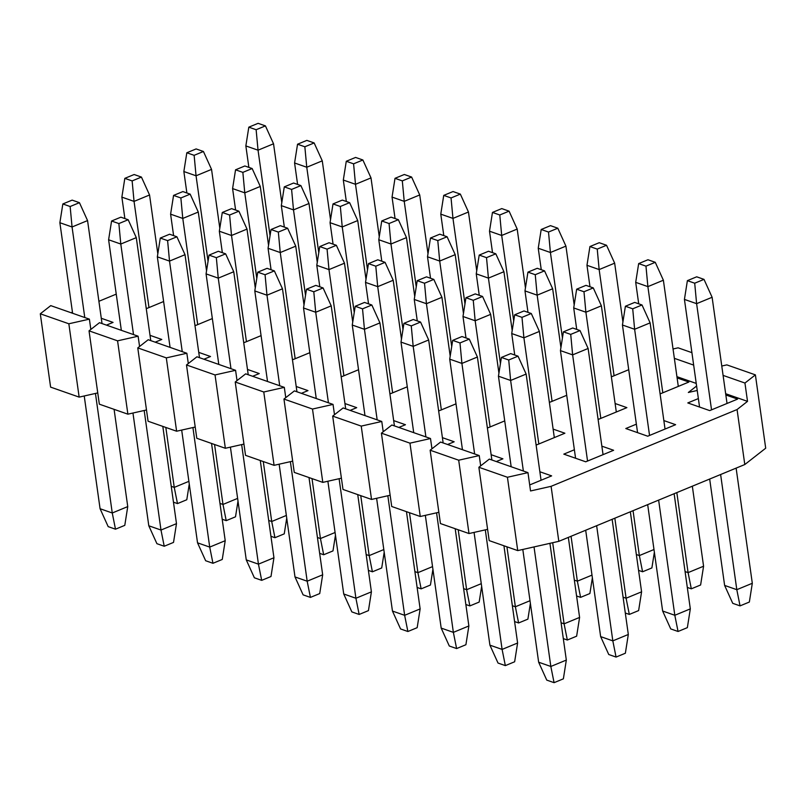 <?xml version="1.0" encoding="UTF-8"?>
<svg xmlns="http://www.w3.org/2000/svg" width="806" height="806" viewBox="0 0 806 806"><rect width="100%" height="100%" fill="white"/><g stroke="black" fill="none" stroke-linecap="round" stroke-linejoin="round"><path stroke-width="1.21" d="M114.089 409.337L127.751 506.591L124.789 525.351L115.49 529.189L108.185 526.63L100.075 508.727L84.227 395.968M72.6 313.272L59.876 222.718L62.838 203.958L72.137 200.12L79.441 202.679L87.562 220.582L102.03 323.569M62.838 203.958L70.142 206.517L79.441 202.679M70.142 206.517L72.056 226.98L87.562 220.582M59.876 222.718L72.056 226.98L84.781 317.534M95.451 393.439L112.256 512.989L127.751 506.591M100.075 508.727L112.256 512.989L115.49 529.189M162.812 426.394L176.484 523.648L173.522 542.408L164.222 546.246L156.918 543.687L148.798 525.784L132.96 413.025M121.333 330.329L108.609 239.775L111.571 221.015L120.87 217.177L128.174 219.736L136.285 237.639L150.762 340.626M111.571 221.015L118.875 223.574L128.174 219.736M118.875 223.574L120.789 244.037L136.285 237.639M108.609 239.775L120.789 244.037L133.514 334.591M144.183 410.496L160.988 530.046L176.484 523.648M148.798 525.784L160.988 530.046L164.222 546.246M211.545 443.451L225.217 540.695L222.255 559.455L212.955 563.293L205.651 560.734L197.53 542.831L181.682 430.082M170.066 347.376L157.341 256.832L160.293 238.062L169.592 234.224L176.907 236.783L185.017 254.696L199.495 357.683M160.293 238.062L167.608 240.621L176.907 236.783M167.608 240.621L169.522 261.094L185.017 254.696M157.341 256.832L169.522 261.094L182.247 351.648M192.916 427.543L209.711 547.093L225.217 540.695M197.53 542.831L209.711 547.093L212.955 563.293M260.278 460.498L273.949 557.752L270.987 576.512L261.688 580.35L254.374 577.791L246.263 559.888L230.415 447.129M218.799 364.433L206.064 273.879L209.026 255.119L218.325 251.281L225.64 253.84L233.75 271.743L248.228 374.73M209.026 255.119L216.34 257.678L225.64 253.84M216.34 257.678L218.255 278.141L233.75 271.743M206.064 273.879L218.255 278.141L230.979 368.695M241.649 444.6L258.444 564.15L273.949 557.752M246.263 559.888L258.444 564.15L261.688 580.35M309.01 477.555L322.672 574.799L319.72 593.569L310.421 597.407L303.106 594.848L294.996 576.935L279.148 464.185M267.521 381.49L254.797 290.936L257.759 272.176L267.058 268.338L274.372 270.897L282.483 288.8L296.951 391.787M257.759 272.176L265.073 274.735L274.372 270.897M265.073 274.735L266.977 295.197L282.483 288.8M254.797 290.936L266.977 295.197L279.712 385.752M290.372 461.657L307.177 581.207L322.672 574.799M294.996 576.935L307.177 581.207L310.421 597.407M357.743 494.612L371.405 591.856L368.443 610.616L359.144 614.454L351.839 611.895L343.729 593.992L327.881 481.242M316.254 398.537L303.53 307.993L306.492 289.223L315.791 285.384L323.095 287.944L331.216 305.857L345.683 408.844M306.492 289.223L313.796 291.782L323.095 287.944M313.796 291.782L315.71 312.254L331.216 305.857M303.53 307.993L315.71 312.254L328.435 402.809M339.104 478.704L355.909 598.254L371.405 591.856M343.729 593.992L355.909 598.254L359.144 614.454M406.466 511.659L420.138 608.913L417.176 627.673L407.876 631.511L400.572 628.952L392.451 611.049L376.614 498.289M364.987 415.594L352.262 325.04L355.224 306.28L364.524 302.441L371.828 305L379.938 322.904L394.416 425.89M355.224 306.28L362.529 308.839L371.828 305M362.529 308.839L364.443 329.301L379.938 322.904M352.262 325.04L364.443 329.301L377.168 419.855M387.837 495.761L404.642 615.31L420.138 608.913M392.451 611.049L404.642 615.31L407.876 631.511M455.199 528.716L468.87 625.96L465.908 644.729L456.609 648.568L449.305 646.009L441.184 628.096L425.336 515.346M413.72 432.651L400.995 342.097L403.947 323.337L413.246 319.498L420.561 322.057L428.671 339.961L443.149 442.947M403.947 323.337L411.262 325.896L420.561 322.057M411.262 325.896L413.176 346.358L428.671 339.961M400.995 342.097L413.176 346.358L425.9 436.912M436.57 512.817L453.365 632.367L468.87 625.96M441.184 628.096L453.365 632.367L456.609 648.568M503.931 545.773L517.603 643.017L514.641 661.776L505.342 665.615L498.027 663.056L489.917 645.153L474.069 532.403M462.453 449.698L449.718 359.154L452.68 340.384L461.979 336.545L469.294 339.104L477.404 357.018L491.882 460.004M452.68 340.384L459.994 342.943L469.294 339.104M459.994 342.943L461.909 363.415L477.404 357.018M449.718 359.154L461.909 363.415L474.633 453.969M485.303 529.864L502.098 649.414L517.603 643.017M489.917 645.153L502.098 649.414L505.342 665.615M549.924 543.335L566.326 660.074L563.374 678.833L554.075 682.672L546.76 680.113L538.65 662.21L522.802 549.45M511.175 466.755L498.451 376.2L501.413 357.441L510.712 353.602L518.026 356.161L526.137 374.065L541.058 480.245M501.413 357.441L508.727 360L518.026 356.161M508.727 360L510.631 380.462L526.137 374.065M498.451 376.2L510.631 380.462L523.366 471.016M534.025 546.921L550.83 666.471L566.326 660.074M538.65 662.21L550.83 666.471L554.075 682.672M189.269 484.023L186.791 499.75L177.491 503.589L173.471 502.188M124.88 218.577L121.867 197.127L124.829 178.358L134.128 174.519L141.433 177.078L149.553 194.992L157.815 253.799M124.829 178.358L132.134 180.917L141.433 177.078M132.134 180.917L134.048 201.389L149.553 194.992M121.867 197.127L134.048 201.389L148.979 307.57M165.824 427.442L174.247 487.388L188.896 481.343M171.245 486.34L174.247 487.388L177.491 503.589M238.002 501.07L235.513 516.807L226.214 520.646L222.194 519.235M173.612 235.634L170.6 214.174L173.562 195.415L182.861 191.576L190.166 194.135L198.276 212.038L206.548 270.856M173.562 195.415L180.866 197.974L190.166 194.135M180.866 197.974L182.781 218.436L198.276 212.038M170.6 214.174L182.781 218.436L197.702 324.627M214.557 444.499L222.98 504.445L237.619 498.4M219.967 503.397L222.98 504.445L226.214 520.646M286.724 518.127L284.246 533.864L274.947 537.703L270.927 536.292M222.345 252.691L219.333 231.231L222.295 212.472L231.594 208.633L238.898 211.192L247.009 229.095L255.28 287.903M222.295 212.472L229.599 215.031L238.898 211.192M229.599 215.031L231.513 235.493L247.009 229.095M219.333 231.231L231.513 235.493L246.435 341.673M263.28 461.556L271.713 521.502L286.352 515.447M268.7 520.444L271.713 521.502L274.947 537.703M335.457 535.184L332.979 550.911L323.68 554.75L319.66 553.349M271.078 269.738L268.066 248.288L271.018 229.519L280.317 225.68L287.631 228.239L295.742 246.152L304.003 304.96M271.018 229.519L278.332 232.078L287.631 228.239M278.332 232.078L280.246 252.55L295.742 246.152M268.066 248.288L280.246 252.55L295.167 358.73M312.013 478.603L320.435 538.549L335.084 532.504M317.433 537.501L320.435 538.549L323.68 554.75M384.19 552.231L381.712 567.968L372.412 571.807L368.392 570.396M319.811 286.795L316.788 265.335L319.75 246.576L329.05 242.737L336.364 245.296L344.474 263.199L352.736 322.017M319.75 246.576L327.065 249.135L336.364 245.296M327.065 249.135L328.979 269.597L344.474 263.199M316.788 265.335L328.979 269.597L343.9 375.787M360.745 495.66L369.168 555.606L383.817 549.561M366.166 554.558L369.168 555.606L372.412 571.807M432.923 569.288L430.444 585.025L421.145 588.864L417.125 587.453M368.544 303.852L365.521 282.392L368.483 263.633L377.782 259.794L385.087 262.353L393.207 280.256L401.469 339.064M368.483 263.633L375.787 266.192L385.087 262.353M375.787 266.192L377.702 286.654L393.207 280.256M365.521 282.392L377.702 286.654L392.633 392.834M409.478 512.717L417.901 572.663L432.55 566.608M414.899 571.605L417.901 572.663L421.145 588.864M481.656 586.345L479.167 602.072L469.868 605.911L465.848 604.51M417.266 320.899L414.254 299.449L417.216 280.679L426.515 276.841L433.819 279.4L441.93 297.313L450.201 356.121M417.216 280.679L424.52 283.238L433.819 279.4M424.52 283.238L426.434 303.711L441.93 297.313M414.254 299.449L426.434 303.711L441.356 409.891M458.211 529.764L466.634 589.71L481.273 583.665M463.621 588.662L466.634 589.71L469.868 605.911M530.378 603.392L527.9 619.129L518.601 622.967L514.581 621.557M465.999 337.956L462.987 316.496L465.949 297.736L475.248 293.898L482.552 296.457L490.663 314.36L498.934 373.178M465.949 297.736L473.253 300.295L482.552 296.457M473.253 300.295L475.167 320.758L490.663 314.36M462.987 316.496L475.167 320.758L490.088 426.948M506.934 546.821L515.366 606.767L530.005 600.722M512.354 605.719L515.366 606.767L518.601 622.967M568.341 537.4L579.595 617.416L576.633 636.186L567.333 640.024L563.313 638.614M514.732 355.013L511.719 333.553L514.671 314.793L523.971 310.955L531.285 313.514L539.395 331.417L554.316 437.598M514.671 314.793L521.986 317.352L531.285 313.514M521.986 317.352L523.9 337.815L539.395 331.417M511.719 333.553L523.9 337.815L538.821 443.995M552.694 542.71L564.089 623.824L579.595 617.416M561.087 622.766L564.089 623.824L567.333 640.024M612.137 519.316L628.317 634.473L625.365 653.233L616.066 657.071L608.752 654.512L600.641 636.609L585.69 530.237M575.575 458.251L560.442 350.61L563.404 331.84L572.703 328.002L580.018 330.561L588.128 348.474L603.049 454.655M563.404 331.84L570.719 334.399L580.018 330.561M570.719 334.399L572.633 354.872L588.128 348.474M560.442 350.61L572.633 354.872L587.554 461.052M596.642 525.713L612.822 640.871L628.317 634.473M600.641 636.609L612.822 640.871L616.066 657.071M186.881 192.987L183.859 171.527L186.821 152.767L196.12 148.929L203.434 151.488L211.545 169.391L219.806 228.199M186.821 152.767L194.135 155.326L203.434 151.488M194.135 155.326L196.049 175.789L211.545 169.391M183.859 171.527L196.049 175.789L208.059 261.275M235.604 210.034L232.591 188.584L235.554 169.814L244.853 165.976L252.157 168.535L260.278 186.448L268.539 245.256M235.554 169.814L242.858 172.373L252.157 168.535M242.858 172.373L244.772 192.846L260.278 186.448M232.591 188.584L244.772 192.846L256.792 278.322M284.337 227.091L281.324 205.631L284.286 186.871L293.585 183.033L300.89 185.592L309 203.495L317.272 262.313M284.286 186.871L291.591 189.43L300.89 185.592M291.591 189.43L293.505 209.892L309 203.495M281.324 205.631L293.505 209.892L305.524 295.379M333.069 244.147L330.057 222.688L333.009 203.928L342.308 200.09L349.623 202.649L357.733 220.552L366.005 279.36M333.009 203.928L340.323 206.487L349.623 202.649M340.323 206.487L342.238 226.949L357.733 220.552M330.057 222.688L342.238 226.949L354.247 312.436M381.802 261.194L378.79 239.745L381.742 220.975L391.041 217.136L398.355 219.695L406.466 237.609L414.727 296.417M381.742 220.975L389.056 223.534L398.355 219.695M389.056 223.534L390.97 244.006L406.466 237.609M378.79 239.745L390.97 244.006L402.98 329.483M430.535 278.251L427.512 256.792L430.475 238.032L439.774 234.193L447.088 236.752L455.199 254.656L463.46 313.474M430.475 238.032L437.789 240.591L447.088 236.752M437.789 240.591L439.703 261.053L455.199 254.656M427.512 256.792L439.703 261.053L451.713 346.54M479.258 295.308L476.245 273.849L479.207 255.089L488.507 251.25L495.811 253.809L503.931 271.713L512.193 330.52M479.207 255.089L486.512 257.648L495.811 253.809M486.512 257.648L488.426 278.11L503.931 271.713M476.245 273.849L488.426 278.11L500.445 363.597M592.38 577.801L589.891 593.528L580.592 597.367L576.572 595.966M527.99 312.355L524.978 290.906L527.94 272.136L537.239 268.297L544.544 270.856L552.654 288.77L560.926 347.577M527.94 272.136L535.244 274.695L544.544 270.856M535.244 274.695L537.159 295.167L552.654 288.77M524.978 290.906L537.159 295.167L552.08 401.348M571.051 536.282L577.358 581.166L591.997 575.121M574.346 580.119L577.358 581.166L580.592 597.367M630.342 511.8L641.586 591.826L638.624 610.585L629.325 614.424L625.305 613.013M576.723 329.412L573.711 307.952L576.663 289.193L585.962 285.354L593.276 287.913L601.387 305.817L616.308 411.997M576.663 289.193L583.977 291.752L593.276 287.913M583.977 291.752L585.891 312.214L601.387 305.817M573.711 307.952L585.891 312.214L600.813 418.405M614.837 518.198L626.091 598.223L641.586 591.826M623.078 597.165L626.091 598.223L629.325 614.424M674.128 493.715L690.319 608.873L687.357 627.642L678.058 631.481L670.743 628.922L662.633 611.008L647.681 504.637M637.566 432.651L622.444 325.009L625.396 306.25L634.695 302.411L642.009 304.97L650.12 322.874L665.041 429.054M625.396 306.25L632.71 308.809L642.009 304.97M632.71 308.809L634.624 329.271L650.12 322.874M622.444 325.009L634.624 329.271L649.545 435.452M658.633 500.113L674.813 615.28L690.319 608.873M662.633 611.008L674.813 615.28L678.058 631.481M248.873 167.386L245.85 145.926L248.812 127.167L258.111 123.328L265.426 125.887L273.536 143.79L281.798 202.608M248.812 127.167L256.127 129.726L265.426 125.887M256.127 129.726L258.041 150.188L273.536 143.79M245.85 145.926L258.041 150.188L270.05 235.674M297.605 184.443L294.583 162.983L297.545 144.224L306.844 140.385L314.149 142.944L322.269 160.847L330.531 219.655M297.545 144.224L304.849 146.783L314.149 142.944M304.849 146.783L306.764 167.245L322.269 160.847M294.583 162.983L306.764 167.245L318.783 252.731M346.328 201.49L343.316 180.04L346.278 161.271L355.577 157.432L362.881 159.991L371.002 177.904L379.263 236.712M346.278 161.271L353.582 163.83L362.881 159.991M353.582 163.83L355.496 184.302L371.002 177.904M343.316 180.04L355.496 184.302L367.516 269.778M395.061 218.547L392.048 197.087L395.011 178.328L404.31 174.489L411.614 177.048L419.725 194.951L427.996 253.769M395.011 178.328L402.315 180.887L411.614 177.048M402.315 180.887L404.229 201.349L419.725 194.951M392.048 197.087L404.229 201.349L416.239 286.835M443.794 235.604L440.781 214.144L443.733 195.384L453.032 191.546L460.347 194.105L468.457 212.008L476.729 270.816M443.733 195.384L451.048 197.944L460.347 194.105M451.048 197.944L452.962 218.406L468.457 212.008M440.781 214.144L452.962 218.406L464.971 303.892M492.526 252.651L489.504 231.201L492.466 212.431L501.765 208.593L509.08 211.152L517.19 229.065L525.452 287.873M492.466 212.431L499.78 214.99L509.08 211.152M499.78 214.99L501.695 235.463L517.19 229.065M489.504 231.201L501.695 235.463L513.704 320.939M541.259 269.708L538.237 248.248L541.199 229.488L550.498 225.65L557.802 228.209L565.923 246.112L574.184 304.93M541.199 229.488L548.513 232.047L557.802 228.209M548.513 232.047L550.417 252.51L565.923 246.112M538.237 248.248L550.417 252.51L562.437 337.996M654.371 552.201L651.883 567.938L642.583 571.776L638.564 570.366M589.982 286.765L586.97 265.305L589.932 246.545L599.231 242.707L606.535 245.266L614.656 263.169L622.917 321.977M589.932 246.545L597.236 249.104L606.535 245.266M597.236 249.104L599.15 269.567L614.656 263.169M586.97 265.305L599.15 269.567L614.071 375.747M633.042 510.682L639.349 555.576L653.988 549.521M636.337 554.518L639.349 555.576L642.583 571.776M692.334 486.199L703.578 566.225L700.615 584.985L691.316 588.823L687.296 587.423M638.715 303.812L635.702 282.352L638.664 263.592L647.964 259.754L655.268 262.313L663.378 280.216L678.299 386.406M638.664 263.592L645.969 266.151L655.268 262.313M645.969 266.151L647.883 286.624L663.378 280.216M635.702 282.352L647.883 286.624L662.804 392.804M676.828 492.597L688.082 572.623L703.578 566.225M685.07 571.575L688.082 572.623L691.316 588.823M736.12 468.115L752.31 583.282L749.348 602.042L740.049 605.88L732.735 603.321L724.624 585.418L709.673 479.036M699.558 407.05L684.435 299.409L687.387 280.649L696.686 276.811L704.001 279.37L712.111 297.273L727.032 403.453M687.387 280.649L694.701 283.208L704.001 279.37M694.701 283.208L696.616 303.671L712.111 297.273M684.435 299.409L696.616 303.671L711.537 409.851M720.624 474.522L736.805 589.68L752.31 583.282M724.624 585.418L736.805 589.68L740.049 605.88M723.093 375.395L744.946 383.041L755.393 374.871L726.851 364.886L721.773 366.025M489.333 459.108L478.875 467.268L507.427 477.263L527.97 472.628L489.333 459.108M725.672 393.721L747.515 401.368L744.946 383.041M747.515 401.368L737.067 409.539L744.794 464.538L765.7 448.207L755.393 374.871M696.606 386.024L688.334 392.482L697.23 390.477M693.664 365.098L674.36 358.338M676.939 376.674L696.243 383.424M725.843 394.97L737.611 399.091L709.713 410.607L687.79 402.929L698.369 398.567M539.869 471.762L551.636 475.883L529.693 484.94M663.852 420.571L675.619 424.681L647.722 436.207L625.799 428.53L636.377 424.168M601.86 446.161L613.628 450.282L585.73 461.798L563.807 454.131L574.386 449.758M677.111 377.913L688.878 382.034L660.991 393.55L660.003 393.207M491.136 454.705L502.904 458.826L496.305 461.546M615.119 403.514L626.887 407.635L598.989 419.15L598.012 418.808M553.128 429.114L564.895 433.225L536.998 444.751L536.02 444.408M628.72 369.702L612.258 376.503L611.27 376.16M442.403 437.658L454.171 441.779L447.582 444.499M566.729 395.303L550.266 402.093L549.279 401.751M504.737 420.893L488.275 427.694L487.287 427.351M393.671 420.601L405.448 424.722L398.849 427.442M456.005 403.846L439.542 410.637L438.555 410.294M344.938 403.544L356.715 407.665L350.116 410.395M407.272 386.789L390.809 393.59L389.832 393.247M296.215 386.497L307.983 390.618L301.384 393.338M358.539 369.732L342.076 376.533L341.099 376.19M247.482 369.44L259.25 373.561L252.651 376.281M309.816 352.685L293.344 359.476L292.366 359.133M198.75 352.383L210.517 356.504L203.928 359.234M261.084 335.628L244.621 342.429L243.634 342.087M150.017 335.336L161.794 339.457L155.195 342.177M212.351 318.572L195.888 325.372L194.901 325.03M101.284 318.279L113.062 322.4L106.463 325.12M163.618 301.525L147.155 308.325L146.178 307.973M89.385 319.146L68.842 323.78L79.149 397.116L50.607 387.122L40.3 313.796L50.748 305.625L89.385 319.146L90.836 329.432M97.758 392.925L79.149 397.116M138.118 336.203L117.575 340.837L127.882 414.173L99.34 404.179L89.033 330.843L99.481 322.682L138.118 336.203L139.569 346.489M146.491 409.972L127.882 414.173M186.851 353.26L166.308 357.884L176.615 431.22L148.072 421.236L137.766 347.9L148.213 339.729L186.851 353.26L188.302 363.546M195.213 427.029L176.615 431.22M235.584 370.307L215.041 374.941L225.348 448.277L196.795 438.283L186.488 364.957L196.946 356.786L235.584 370.307L237.024 380.593M243.946 444.086L225.348 448.277M284.317 387.364L263.774 391.998L274.08 465.334L245.528 455.34L235.221 382.004L245.679 373.843L284.317 387.364L285.757 397.65M292.679 461.133L274.08 465.334M333.039 404.411L312.496 409.045L322.803 482.381L294.261 472.397L283.954 399.061L294.402 390.89L333.039 404.411L334.49 414.707M341.412 478.19L322.803 482.381M381.772 421.467L361.229 426.102L371.536 499.438L342.993 489.444L332.687 416.118L343.134 407.947L381.772 421.467L383.223 431.754M390.144 495.237L371.536 499.438M430.505 438.524L409.962 443.159L420.269 516.495L391.726 506.5L381.419 433.165L391.867 425.004L430.505 438.524L431.956 448.811M438.867 512.294L420.269 516.495M479.238 455.571L458.695 460.206L469.001 533.542L440.449 523.557L430.142 450.222L440.6 442.051L479.238 455.571L480.678 465.868M487.6 529.351L469.001 533.542M507.427 477.263L517.734 550.599L489.182 540.604L478.875 467.268M527.97 472.628L530.539 490.965L551.092 486.33L737.067 409.539M744.794 464.538L558.82 541.33L517.734 550.599M558.82 541.33L551.092 486.33M458.695 460.206L430.142 450.222M691.911 352.655L678.118 347.829L673.04 348.978M40.3 313.796L68.842 323.78M89.033 330.843L117.575 340.837M137.766 347.9L166.308 357.884M186.488 364.957L215.041 374.941M235.221 382.004L263.774 391.998M283.954 399.061L312.496 409.045M332.687 416.118L361.229 426.102M381.419 433.165L409.962 443.159M116.245 294.13L98.896 301.293M72.449 312.214L71.129 312.758"/></g></svg>
